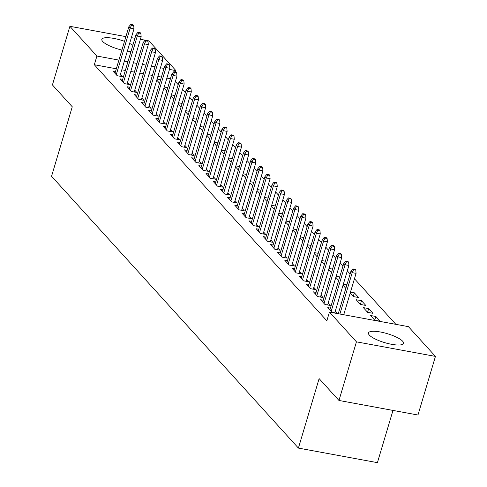 <?xml version="1.0" encoding="UTF-8"?>
<svg xmlns="http://www.w3.org/2000/svg" width="487" height="487" viewBox="0 0 487 487"><rect width="100%" height="100%" fill="white"/><g stroke="black" fill="none" stroke-linecap="round" stroke-linejoin="round"><path stroke-width="0.73" d="M369.335 335.086A18.281 4.669 -163.4 0 1 368.47 332.931A18.281 4.669 -163.4 0 1 383.817 332.731A18.281 4.669 -163.4 0 1 402.639 341.223A18.281 4.669 -163.4 0 1 403.504 343.378A18.281 4.669 -163.4 0 1 388.157 343.572A18.281 4.669 -163.4 0 1 369.335 335.086M121.896 50.064A18.281 4.669 -163.4 0 1 102.702 41.486A18.281 4.669 -163.4 0 1 101.844 39.331A18.281 4.669 -163.4 0 1 124.502 41.334M129.633 43.465A18.281 4.669 -163.4 0 1 132.866 45.194M395.858 324.342L354.463 278.759M350.116 273.974L347.298 270.869M342.958 266.091L340.133 262.98M335.793 258.201L332.968 255.091M328.628 250.312L325.809 247.207M321.463 242.423L318.644 239.318M314.298 234.533L311.479 231.428M307.139 226.65L304.314 223.539M299.974 218.76L297.149 215.65M292.809 210.871L289.99 207.76M285.644 202.982L282.825 199.877M278.485 195.092L275.66 191.988M271.32 187.203L268.495 184.098M264.155 179.319L261.336 176.209M256.99 171.43L254.171 168.319M249.831 163.541L247.006 160.436M242.666 155.651L239.841 152.547M235.501 147.762L232.676 144.657M228.336 139.879L225.518 136.768M221.171 131.989L218.353 128.878M214.012 124.1L211.188 120.995M206.847 116.21L204.023 113.106M199.682 108.321L196.864 105.216M192.517 100.438L189.699 97.327M185.358 92.548L182.534 89.438M178.193 84.659L175.369 81.554M408.441 326.661L435.445 356.399L356.441 341.837L329.437 312.1L408.441 326.661M356.441 341.837L338.964 400.46L417.968 415.021L435.445 356.399M392.985 410.419L377.413 462.65L298.409 448.089L51.555 176.264L72.265 106.781L52.426 84.933L69.897 26.31L125.902 36.635M147.372 40.591L148.9 40.871L175.91 70.609L169.47 69.422M175.497 71.985L175.91 70.609M375.83 316.477L370.491 315.497L374.789 320.227L380.128 321.213L375.83 316.477L374.728 320.166M330.429 308.113L327.788 307.626L332.085 312.356L337.424 313.342L335.324 311.029M361.5 300.704L356.161 299.718L360.459 304.454L365.798 305.434L361.5 300.704L360.404 304.387M316.1 292.334L313.458 291.847L317.755 296.583L323.094 297.563L320.994 295.256M346.872 284.871L343.317 284.213M343.012 285.242L345.837 288.347M301.776 276.561L299.134 276.074L303.431 280.804L308.77 281.79L306.67 279.477M332.542 269.092L328.993 268.44M328.688 269.463L331.507 272.568M287.446 260.782L284.804 260.295L289.101 265.025L294.44 266.012L292.34 263.704M318.218 253.319L314.663 252.662M314.358 253.684L317.183 256.795M273.116 245.004L270.48 244.517L274.778 249.253L280.11 250.233L278.016 247.926M303.888 237.54L300.339 236.889M300.029 237.912L302.853 241.016M258.792 229.231L256.15 228.744L260.448 233.474L265.786 234.46L263.686 232.147M289.564 221.768L286.009 221.11M285.705 222.133L288.523 225.238M244.462 213.452L241.82 212.965L246.118 217.701L251.456 218.681L249.362 216.374M275.234 205.989L271.679 205.331M271.375 206.354L274.199 209.465M230.138 197.679L227.496 197.192L231.794 201.922L237.132 202.909L235.032 200.595M260.91 190.21L257.355 189.559M257.051 190.581L259.869 193.686M215.808 181.901L213.166 181.414L217.464 186.144L222.803 187.13L220.708 184.823M246.58 174.437L243.025 173.78M242.721 174.803L245.545 177.913M201.484 166.122L198.842 165.635L203.14 170.371L208.479 171.351L206.378 169.044M232.25 158.659L228.701 158.007M228.397 159.03L231.215 162.134M187.154 150.349L184.512 149.862L188.81 154.592L194.149 155.578L192.055 153.265M217.926 142.88L214.371 142.228M214.067 143.251L216.892 146.356M172.83 134.57L170.188 134.083L174.486 138.819L179.825 139.799L177.725 137.492M203.596 127.107L200.047 126.45M199.743 127.472L202.562 130.583M158.5 118.798L155.858 118.311L160.156 123.041L165.495 124.027L163.395 121.713M189.273 111.328L185.717 110.677M185.413 111.7L188.238 114.804M144.176 103.019L141.534 102.532L145.832 107.262L151.171 108.248L149.071 105.941M174.943 95.555L171.394 94.898M171.089 95.921L173.908 99.031M129.846 87.24L127.204 86.753L131.502 91.489L136.841 92.469L134.741 90.162M160.619 79.777L157.064 79.125M156.759 80.148L159.584 83.253M115.516 71.467L112.881 70.98L117.178 75.71L122.511 76.696L120.417 74.383M170.438 78.76L166.883 78.109M161.416 77.098L157.861 76.447M152.394 75.436L148.845 74.785M143.379 73.774L139.824 73.123M134.357 72.113L130.802 71.461M125.336 70.451L121.787 69.793M116.32 68.789L94.32 64.734L326.85 320.787L329.437 312.1M122.681 79.351L120.039 78.87L124.337 83.6L129.676 84.586L127.582 82.273M167.784 87.666L164.229 87.009M163.924 88.031L166.743 91.142M137.011 95.129L134.369 94.642L138.667 99.378L144.006 100.359L141.906 98.051M182.108 103.439L178.552 102.787M178.248 103.81L181.073 106.915M151.335 110.908L148.693 110.421L152.991 115.151L158.33 116.137L156.236 113.824M196.438 119.218L192.882 118.566M192.578 119.589L195.397 122.694M165.665 126.681L163.023 126.194L167.321 130.93L172.66 131.91L170.56 129.603M210.761 134.996L207.212 134.339M206.902 135.362L209.727 138.472M179.989 142.46L177.347 141.973L181.651 146.703L186.984 147.689L184.89 145.382M225.091 150.769L221.536 150.118M221.232 151.14L224.05 154.245M194.319 158.238L191.677 157.751L195.975 162.481L201.314 163.468L199.213 161.154M239.415 166.548L235.866 165.89M235.562 166.913L238.38 170.024M208.643 174.011L206.007 173.524L210.305 178.26L215.644 179.24L213.543 176.933M253.745 182.327L250.19 181.669M249.886 182.692L252.71 185.797M222.973 189.79L220.331 189.303L224.629 194.033L229.967 195.019L227.867 192.706M268.069 198.099L264.52 197.448M264.216 198.471L267.034 201.575M237.303 205.563L234.661 205.076L238.959 209.812L244.297 210.792L242.197 208.485M282.399 213.878L278.844 213.221M278.54 214.243L281.364 217.354M251.627 221.342L248.985 220.855L253.283 225.584L258.621 226.571L256.527 224.263M296.723 229.651L293.174 229M292.87 230.022L295.688 233.127M265.957 237.12L263.315 236.633L267.613 241.363L272.951 242.349L270.851 240.036M311.053 245.43L307.498 244.772M307.194 245.795L310.018 248.906M280.281 252.893L277.639 252.406L281.936 257.142L287.275 258.122L285.181 255.815M325.383 261.209L321.828 260.551M321.523 261.574L324.342 264.678M294.611 268.672L291.969 268.185L296.266 272.915L301.605 273.901L299.505 271.588M339.707 276.981L336.152 276.33M335.847 277.353L338.672 280.457M308.935 284.445L306.293 283.958L310.59 288.694L315.929 289.68L313.835 287.367M353.239 296.498L354.335 292.815L350.482 292.103M354.335 292.815L358.633 297.545L353.3 296.565L350.177 293.125M323.265 300.223L320.623 299.736L324.92 304.466L330.259 305.452L328.159 303.145M368.665 308.594L363.326 307.607L367.624 312.337L372.963 313.324L368.665 308.594L367.563 312.277M131.368 37.639L134.923 38.296M140.39 39.301L145.132 40.178M94.32 64.734L96.907 56.048L69.897 26.31M338.964 400.46L319.125 378.612L298.409 448.089M131.009 51.421A18.281 4.669 -163.4 0 1 127.357 51.098M164.003 68.417L160.454 67.76M154.982 66.756L151.433 66.098M145.966 65.088L142.411 64.436M136.944 63.426L133.395 62.774M127.929 61.764L124.374 61.112M118.907 60.102L96.907 56.048M119.875 76.209L133.998 28.83L130.151 28.118L116.265 74.706M131.563 25.141L133.7 25.531L132.981 24.746L130.845 24.35L131.563 25.141L130.151 28.118L128.866 26.7L114.975 73.287M133.998 28.83L133.7 25.531M130.845 24.35L128.866 26.7M127.034 84.099L141.163 36.714L137.316 36.008L123.43 82.595M138.728 33.025L140.859 33.42L140.146 32.629L138.01 32.239L138.728 33.025L137.316 36.008L136.025 34.589L122.14 81.177M141.163 36.714L140.859 33.42M138.01 32.239L136.025 34.589M134.199 91.982L148.322 44.603L144.481 43.897L130.595 90.485M145.887 40.914L148.024 41.31L147.311 40.518L145.175 40.129L145.887 40.914L144.481 43.897L143.19 42.479L129.305 89.066M148.322 44.603L148.024 41.31M145.175 40.129L143.19 42.479M141.364 99.872L155.487 52.493L151.646 51.786L137.754 98.374M153.052 48.803L155.189 49.199L154.47 48.408L152.34 48.012L153.052 48.803L151.646 51.786L150.355 50.362L136.463 96.956M155.487 52.493L155.189 49.199M152.34 48.012L150.355 50.362M148.529 107.761L162.652 60.382L158.811 59.67L144.919 106.263M160.217 56.693L162.354 57.082L161.635 56.297L159.499 55.902L160.217 56.693L158.811 59.67L157.52 58.251L143.628 104.839M162.652 60.382L162.354 57.082M159.499 55.902L157.52 58.251M155.688 115.65L169.817 68.271L165.97 67.559L152.084 114.147M167.382 64.582L169.519 64.972L168.8 64.187L166.664 63.791L167.382 64.582L165.97 67.559L164.685 66.141L150.793 112.728M169.817 68.271L169.519 64.972M166.664 63.791L164.685 66.141M162.853 123.54L176.976 76.155L173.135 75.448L159.249 122.036M174.547 72.466L176.678 72.861L175.965 72.07L173.829 71.68L174.547 72.466L173.135 75.448L171.844 74.03L157.958 120.618M176.976 76.155L176.678 72.861M173.829 71.68L171.844 74.03M170.018 131.423L184.141 84.044L180.3 83.338L166.408 129.926M181.706 80.355L183.843 80.751L183.124 79.959L180.994 79.57L181.706 80.355L180.3 83.338L179.009 81.919L165.123 128.507M184.141 84.044L183.843 80.751M180.994 79.57L179.009 81.919M177.183 139.312L191.306 91.933L187.465 91.227L173.573 137.815M188.871 88.244L191.007 88.64L190.289 87.849L188.152 87.453L188.871 88.244L187.465 91.227L186.174 89.803L172.282 136.397M191.306 91.933L191.007 88.64M188.152 87.453L186.174 89.803M184.348 147.202L198.471 99.823L194.623 99.111L180.738 145.704M196.036 96.134L198.172 96.523L197.454 95.738L195.317 95.342L196.036 96.134L194.623 99.111L193.339 97.692L179.447 144.28M198.471 99.823L198.172 96.523M195.317 95.342L193.339 97.692M191.507 155.091L205.636 107.712L201.788 107L187.903 153.588M203.201 104.023L205.331 104.413L204.619 103.628L202.482 103.232L203.201 104.023L201.788 107L200.498 105.582L186.612 152.169M205.636 107.712L205.331 104.413M202.482 103.232L200.498 105.582M198.672 162.981L212.795 115.596L208.953 114.889L195.062 161.477M210.36 111.907L212.496 112.302L211.784 111.511L209.647 111.121L210.36 111.907L208.953 114.889L207.663 113.471L193.777 160.059M212.795 115.596L212.496 112.302M209.647 111.121L207.663 113.471M205.837 170.864L219.96 123.485L216.118 122.779L202.227 169.366M217.525 119.796L219.661 120.192L218.943 119.4L216.812 119.011L217.525 119.796L216.118 122.779L214.828 121.36L200.936 167.948M219.96 123.485L219.661 120.192M216.812 119.011L214.828 121.36M213.002 178.753L227.125 131.374L223.283 130.668L209.392 177.256M224.69 127.685L226.826 128.081L226.108 127.29L223.971 126.894L224.69 127.685L223.283 130.668L221.993 129.244L208.101 175.837M227.125 131.374L226.826 128.081M223.971 126.894L221.993 129.244M220.161 186.643L234.29 139.264L230.442 138.552L216.557 185.145M231.855 135.575L233.991 135.964L233.273 135.179L231.136 134.783L231.855 135.575L230.442 138.552L229.152 137.133L215.266 183.721M234.29 139.264L233.991 135.964M231.136 134.783L229.152 137.133M227.326 194.532L241.449 147.153L237.607 146.441L223.722 193.029M239.02 143.464L241.15 143.854L240.438 143.068L238.301 142.673L239.02 143.464L237.607 146.441L236.317 145.023L222.431 191.61M241.449 147.153L241.15 143.854M238.301 142.673L236.317 145.023M234.49 202.422L248.613 155.036L244.772 154.33L230.881 200.918M246.178 151.347L248.315 151.743L247.597 150.958L245.466 150.562L246.178 151.347L244.772 154.33L243.482 152.912L229.596 199.5M248.613 155.036L248.315 151.743M245.466 150.562L243.482 152.912M241.655 210.305L255.778 162.926L251.937 162.22L238.046 208.807M253.343 159.237L255.48 159.633L254.762 158.841L252.625 158.452L253.343 159.237L251.937 162.22L250.647 160.801L236.755 207.389M255.778 162.926L255.48 159.633M252.625 158.452L250.647 160.801M248.814 218.194L262.943 170.815L259.096 170.109L245.211 216.697M260.508 167.126L262.645 167.522L261.927 166.731L259.79 166.335L260.508 167.126L259.096 170.109L257.812 168.685L243.92 215.278M262.943 170.815L262.645 167.522M259.79 166.335L257.812 168.685M255.979 226.084L270.108 178.705L266.261 177.992L252.376 224.586M267.673 175.016L269.804 175.405L269.092 174.62L266.955 174.224L267.673 175.016L266.261 177.992L264.971 176.574L251.085 223.162M270.108 178.705L269.804 175.405M266.955 174.224L264.971 176.574M263.144 233.973L277.267 186.594L273.426 185.882L259.534 232.476M274.832 182.905L276.969 183.295L276.251 182.509L274.12 182.114L274.832 182.905L273.426 185.882L272.136 184.463L258.25 231.051M277.267 186.594L276.969 183.295M274.12 182.114L272.136 184.463M270.309 241.862L284.432 194.477L280.591 193.771L266.699 240.359M281.997 190.788L284.134 191.184L283.416 190.399L281.279 190.003L281.997 190.788L280.591 193.771L279.301 192.353L265.409 238.94M284.432 194.477L284.134 191.184M281.279 190.003L279.301 192.353M277.474 249.752L291.597 202.367L287.75 201.661L273.864 248.248M289.162 198.678L291.299 199.073L290.581 198.282L288.444 197.892L289.162 198.678L287.75 201.661L286.466 200.242L272.574 246.83M291.597 202.367L291.299 199.073M288.444 197.892L286.466 200.242M284.633 257.635L298.762 210.256L294.915 209.55L281.029 256.138M296.327 206.567L298.458 206.963L297.746 206.171L295.609 205.776L296.327 206.567L294.915 209.55L293.624 208.126L279.739 254.719M298.762 210.256L298.458 206.963M295.609 205.776L293.624 208.126M291.798 265.525L305.921 218.146L302.08 217.439L288.194 264.027M303.486 214.457L305.623 214.852L304.911 214.061L302.774 213.665L303.486 214.457L302.08 217.439L300.789 216.015L286.904 262.603M305.921 218.146L305.623 214.852M302.774 213.665L300.789 216.015M298.963 273.414L313.086 226.035L309.245 225.323L295.353 271.916M310.651 222.346L312.788 222.736L312.07 221.95L309.939 221.555L310.651 222.346L309.245 225.323L307.954 223.904L294.063 270.492M313.086 226.035L312.788 222.736M309.939 221.555L307.954 223.904M306.128 281.303L320.251 233.918L316.41 233.212L302.518 279.8M317.816 230.229L319.953 230.625L319.235 229.84L317.098 229.444L317.816 230.229L316.41 233.212L315.119 231.794L301.228 278.381M320.251 233.918L319.953 230.625M317.098 229.444L315.119 231.794M313.287 289.193L327.416 241.808L323.569 241.102L309.683 287.689M324.981 238.119L327.118 238.514L326.4 237.723L324.263 237.333L324.981 238.119L323.569 241.102L322.284 239.683L308.393 286.271M327.416 241.808L327.118 238.514M324.263 237.333L322.284 239.683M320.452 297.076L334.575 249.697L330.734 248.991L316.848 295.579M332.146 246.008L334.277 246.404L333.565 245.612L331.428 245.223L332.146 246.008L330.734 248.991L329.443 247.566L315.558 294.16M334.575 249.697L334.277 246.404M331.428 245.223L329.443 247.566M327.617 304.965L341.74 257.586L337.899 256.88L324.007 303.468M339.305 253.897L341.442 254.293L340.723 253.502L338.593 253.106L339.305 253.897L337.899 256.88L336.608 255.456L322.723 302.043M341.74 257.586L341.442 254.293M338.593 253.106L336.608 255.456M334.782 312.855L348.905 265.476L345.064 264.764L331.172 311.357M346.47 261.787L348.607 262.176L347.888 261.391L345.752 260.995L346.47 261.787L345.064 264.764L343.773 263.345L329.882 309.933M348.905 265.476L348.607 262.176M345.752 260.995L343.773 263.345M343.737 314.736L356.07 273.359L352.223 272.653L339.889 314.024M353.635 269.67L355.772 270.066L355.053 269.281L352.917 268.885L353.635 269.67L352.223 272.653L350.938 271.235L338.27 313.725M356.07 273.359L355.772 270.066M352.917 268.885L350.938 271.235"/></g></svg>
